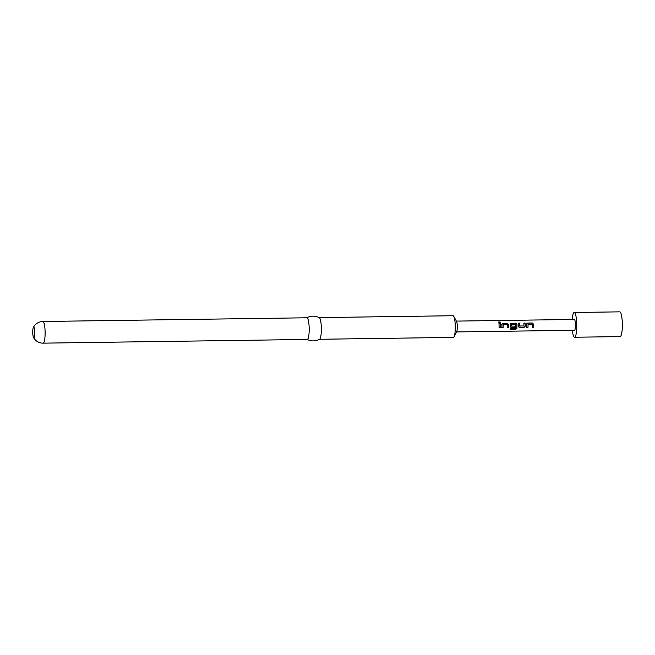 <?xml version="1.0" encoding="UTF-8"?>
<svg xmlns="http://www.w3.org/2000/svg" width="655" height="655" viewBox="0 0 655 655"><rect width="100%" height="100%" fill="white"/><g stroke="black" fill="none" stroke-linecap="round" stroke-linejoin="round"><path stroke-width="0.98" d="M499.921 321.818L499.56 322.809L498.823 321.834L500.24 322.301M498.668 322.194L500.207 322.407M526.702 324.274L527.791 323.054L532.261 322.997L533.555 324.176L533.563 327.213L532.286 327.23L532.286 324.372L528.069 324.34L527.995 327.287L526.718 327.303L526.825 323.701M524.082 327.344L518.76 327.009L518.31 323.185L519.587 323.169L519.734 325.969L523.951 326.002L523.877 323.111L525.154 323.095L525.31 326.067L524.082 327.344L519.62 327.41M510.122 324.512L511.211 323.292L515.673 323.226L516.967 324.413L516.901 328.482L515.591 329.424L510.229 329.506L510.36 328.491L515.411 328.425L515.559 324.602L511.35 324.577L511.309 326.084L515.018 326.125L514.986 327.475L511.326 327.525L510.171 326.28L510.302 323.791M501.828 324.626L502.917 323.406L507.379 323.341L508.673 324.528L508.689 327.557L507.412 327.574L507.412 324.716L503.196 324.692L503.122 327.639L501.845 327.656L501.951 324.045M499.118 327.697L499.004 323.464L500.281 323.439L500.395 327.68L499.118 327.697M453.759 316.365L456.551 321.425A5.42 1.04 89.2 0 1 456.887 322.416A5.42 1.04 89.2 0 1 457.296 326.116A5.42 1.04 89.2 0 1 456.691 331.618L454.046 336.752A10.832 2.08 -90.8 0 0 455.258 325.756A10.832 2.08 -90.8 0 0 453.759 316.365A10.832 2.08 -90.8 0 0 453.047 315.735L319.222 317.61M456.371 321.106L574.329 319.452A5.42 1.04 89.2 0 1 575.024 320.762A5.42 1.04 89.2 0 1 575.401 326.747A5.42 1.04 89.2 0 1 574.476 330.284L456.527 331.938M319.525 339.274L453.35 337.399A10.832 2.08 -90.8 0 0 454.046 336.752M306.745 317.847C310.912 315.653 315.104 315.595 319.329 317.667A10.832 2.08 89.2 0 1 321.327 327.631A10.832 2.08 89.2 0 1 319.632 339.216C315.464 341.411 311.272 341.468 307.048 339.388M309.176 327.803A10.832 2.08 89.2 0 1 307.269 339.446L43.197 343.154A10.832 2.08 89.2 0 0 43.345 343.122A10.832 2.08 89.2 0 0 45.105 331.504A10.832 2.08 89.2 0 0 42.894 321.49L306.966 317.781A10.832 2.08 89.2 0 1 309.176 327.803M33.602 327.205A5.265 1.007 -90.8 0 0 33.323 327.533A5.265 1.007 -90.8 0 0 32.75 332.846A5.265 1.007 -90.8 0 0 33.462 337.382A5.265 1.007 -90.8 0 0 33.823 337.71A5.265 1.007 -90.8 0 0 33.896 337.693A5.265 1.007 -90.8 0 0 34.756 332.052A5.265 1.007 -90.8 0 0 33.675 327.189A5.265 1.007 -90.8 0 0 33.602 327.205M572.192 319.484A12.379 2.374 89.2 0 1 574.23 312.484A12.379 2.374 89.2 0 1 575.827 315.481A12.379 2.374 89.2 0 1 576.687 329.154A12.379 2.374 89.2 0 1 574.574 337.243A12.379 2.374 89.2 0 1 572.986 334.255A12.379 2.374 89.2 0 1 572.347 330.316M574.23 312.484L619.794 311.846A12.379 2.374 89.2 0 1 621.382 314.842A12.379 2.374 89.2 0 1 622.25 328.515A12.379 2.374 89.2 0 1 620.138 336.604L574.574 337.243M498.954 323.603L500.281 323.439M500.232 323.586L500.395 327.68M500.338 327.574L499.061 327.59M501.771 324.7L502.917 323.406M503.196 324.692L503.122 327.639M503.065 327.541L501.787 327.557M502.868 323.545L507.33 323.48L508.616 324.602L508.689 327.557M508.632 327.459L507.355 327.475M510.065 324.585L511.162 323.431L515.624 323.365L516.91 324.487L516.852 328.319L515.591 329.424M515.542 329.211L510.188 329.293M514.961 326.1L514.928 327.369L511.326 327.525M511.268 327.426L510.425 327.066M511.35 324.577L511.309 326.084M519.562 327.303L518.711 326.951M523.828 323.251L525.105 323.234L525.31 326.067M525.245 326.043L524.025 327.246M518.261 323.333L519.538 323.316L519.734 325.969M526.645 324.348L527.791 323.054M528.069 324.34L527.995 327.287M527.938 327.189L526.661 327.205M527.742 323.193L532.204 323.136L533.498 324.25L533.563 327.213M533.506 327.107L532.228 327.132M42.894 321.49A10.832 10.832 0 0 0 33.323 327.533M33.462 337.382A10.832 10.832 0 0 0 43.197 343.154"/></g></svg>
